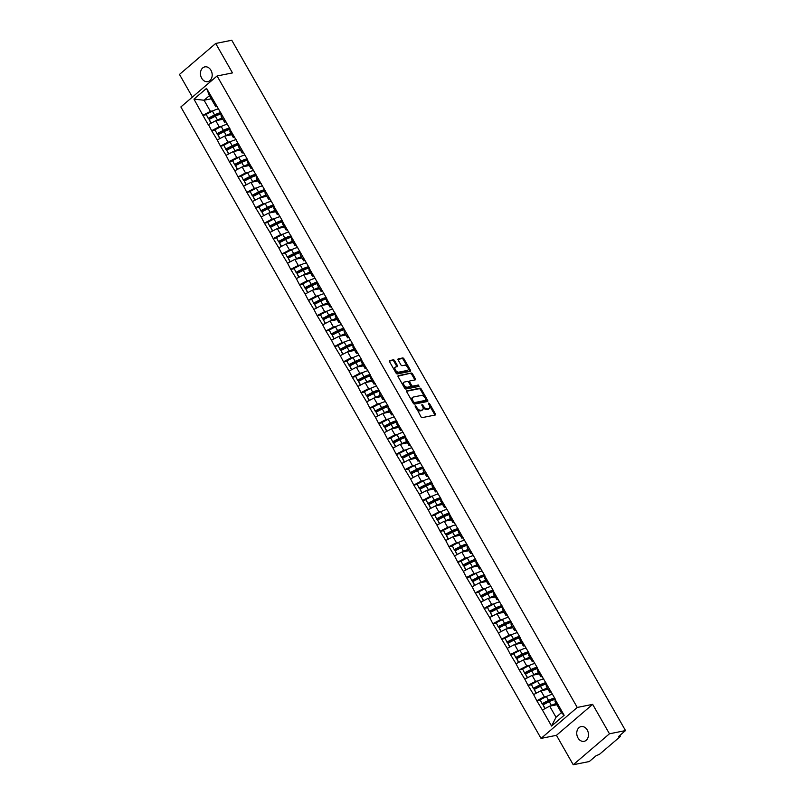 <?xml version="1.0" encoding="UTF-8"?>
<svg xmlns="http://www.w3.org/2000/svg" width="805" height="805" viewBox="0 0 805 805"><rect width="100%" height="100%" fill="white"/><g stroke="black" fill="none" stroke-linecap="round" stroke-linejoin="round"><path stroke-width="1.21" d="M415.219 405.71L420.975 416.789A1.157 0.674 49.5 0 0 422.253 417.614L435.213 415.018A1.157 0.674 49.5 0 0 435.384 413.901L429.508 403.597L428.481 403.094L429.256 405.136A3.693 2.163 49.5 0 1 429.347 408.407A3.693 2.163 49.5 0 1 428.723 408.699L427.646 408.92A3.693 2.163 49.5 0 1 423.571 406.273L421.921 404.362L422.565 406.475A3.693 2.163 49.5 0 1 422.655 409.745A3.693 2.163 49.5 0 1 422.021 410.047L420.945 410.258A3.693 2.163 49.5 0 1 416.869 407.622L415.219 405.71M210.96 70.297A7.517 5.796 78.7 0 1 207.801 81.627A7.517 5.796 78.7 0 1 201.683 78.216A7.517 5.796 78.7 0 1 204.842 66.885A7.517 5.796 78.7 0 1 210.96 70.297M587.248 730.004A7.517 5.796 78.7 0 1 584.088 741.335A7.517 5.796 78.7 0 1 577.98 737.923A7.517 5.796 78.7 0 1 581.13 726.593A7.517 5.796 78.7 0 1 587.248 730.004M394.621 360.66A1.157 0.674 49.5 0 0 393.343 359.835L389.711 360.56A1.157 0.674 49.5 0 0 389.54 361.676L396.07 373.118A1.157 0.674 49.5 0 0 397.338 373.943L410.309 371.347A1.157 0.674 49.5 0 0 410.47 370.23L403.949 358.789A1.157 0.674 49.5 0 0 402.671 357.963L398.284 358.849A1.157 0.674 49.5 0 0 398.113 359.956L400.91 364.856A1.157 0.674 49.5 0 0 402.178 365.681L404.362 365.249A3.089 1.801 49.5 0 1 407.501 367.05A3.089 1.801 49.5 0 1 407.843 370.179A3.089 1.801 49.5 0 1 407.32 370.431L398.777 372.141A3.089 1.801 49.5 0 1 395.627 370.34A3.089 1.801 49.5 0 1 395.295 367.201A3.089 1.801 49.5 0 1 395.819 366.949L397.247 366.667A1.157 0.674 49.5 0 0 397.408 365.561L394.621 360.66L393.897 361.284A1.157 0.674 49.5 0 0 392.619 360.459L389.358 361.113M592.661 704.365L556.446 735.317L573.23 764.75L609.455 733.788L592.661 704.365L577.255 707.454L217.078 75.982L232.484 72.903L215.7 43.47L231.77 40.25L625.515 730.578L618.743 736.364L619.92 736.122L619.629 735.609M609.455 733.788L625.515 730.578M406.907 390.707A1.157 0.674 49.5 0 0 406.736 391.824L413.267 403.265A1.157 0.674 49.5 0 0 414.535 404.09L427.495 401.494A1.157 0.674 49.5 0 0 427.666 400.377L421.146 388.936A1.157 0.674 49.5 0 0 419.868 388.111L406.585 390.989M404.663 388.191L398.143 376.75A1.157 0.674 49.5 0 1 398.304 375.633L411.275 373.037A1.157 0.674 49.5 0 1 412.542 373.862L415.34 378.763A1.157 0.674 49.5 0 1 415.169 379.88L409.916 380.926A1.157 0.674 49.5 0 0 409.745 382.043L411.597 385.293A1.157 0.674 49.5 0 0 412.874 386.118L418.348 385.021L419.113 386.37L405.941 389.016A1.157 0.674 49.5 0 1 404.663 388.191M577.255 707.454L541.04 738.406L180.863 106.944L217.078 75.982M206.181 114.702L202.9 115.357L208.254 124.735L215.76 120.72L222.915 119.291M202.9 115.357L193.965 99.126L206.563 88.349L230.079 129.001L229.012 128.981A7.869 1.982 -29.7 0 0 223.337 130.873L217.129 134.063L215.005 129.736L217.129 134.063M234.798 137.283L233.339 137.575L229.908 131.547L230.079 129.001M229.858 129.182L247.648 159.813L246.582 159.793A7.869 1.982 -29.7 0 0 240.916 161.684L234.698 164.884L232.585 160.547L234.698 164.884M252.378 168.094L250.919 168.386L247.477 162.358L247.648 159.813M247.437 160.004L274.012 206.03L272.945 206.01A7.869 1.982 -29.7 0 0 267.28 207.911L261.062 211.101L258.938 206.764L261.062 211.101M278.731 214.311L277.282 214.603L273.841 208.576L274.012 206.03M273.801 206.221L282.797 221.435L281.74 221.415A7.869 1.982 -29.7 0 0 276.065 223.317L269.856 226.507L267.733 222.17L269.856 226.507M287.526 229.717L286.067 230.009L282.636 223.981L282.797 221.435M282.585 221.627L309.16 267.663L308.094 267.632A7.869 1.982 -29.7 0 0 302.428 269.534L296.22 272.724L294.097 268.387L296.22 272.724M313.89 275.934L312.431 276.226L308.989 270.208L309.16 267.663M308.949 267.844L326.739 298.474L325.673 298.444A7.869 1.982 -29.7 0 0 320.008 300.346L313.789 303.535L311.666 299.208L313.789 303.535M331.459 306.745L330.01 307.037L326.568 301.02L326.739 298.474M326.518 298.655L353.103 344.691L352.037 344.671A7.869 1.982 -29.7 0 0 346.371 346.563L340.153 349.752L338.03 345.425L340.153 349.752M357.823 352.972L356.363 353.264L352.932 347.237L353.103 344.691M352.882 344.872L361.888 360.097L360.821 360.077A7.869 1.982 -29.7 0 0 355.156 361.968L348.937 365.158L346.824 360.831L348.937 365.158M366.607 368.378L365.158 368.67L361.717 362.642L361.888 360.097M361.676 360.278L370.672 375.502L369.616 375.482A7.869 1.982 -29.7 0 0 363.941 377.374L357.732 380.564L355.609 376.237L357.732 380.564M375.402 383.784L373.943 384.076L370.511 378.048L370.672 375.502M370.461 375.683L388.252 406.314L387.185 406.294A7.869 1.982 -29.7 0 0 381.52 408.185L375.301 411.385L373.178 407.048L375.301 411.385M392.971 414.595L391.522 414.887L388.08 408.86L388.252 406.314M388.04 406.505L397.036 421.719L395.969 421.699A7.869 1.982 -29.7 0 0 390.304 423.591L384.096 426.791L381.973 422.454L384.096 426.791M401.765 430.001L400.306 430.293L396.865 424.265L397.036 421.719M396.825 421.911L405.831 437.125L404.764 437.105A7.869 1.982 -29.7 0 0 399.099 439.007L392.88 442.197L390.757 437.86L392.88 442.197M410.55 445.407L409.091 445.698L405.66 439.671L405.831 437.125M405.609 437.316L414.615 452.531L413.549 452.511A7.869 1.982 -29.7 0 0 407.883 454.412L401.665 457.602L399.542 453.265L401.665 457.602M419.335 460.812L417.886 461.104L414.444 455.077L414.615 452.531M414.394 452.722L432.194 483.342L431.128 483.322A7.869 1.982 -29.7 0 0 425.453 485.224L419.244 488.414L417.121 484.077L419.244 488.414M436.914 491.624L435.455 491.915L432.023 485.898L432.194 483.342M431.973 483.533L440.979 498.758L439.912 498.728A7.869 1.982 -29.7 0 0 434.247 500.63L428.029 503.819L425.905 499.482L428.029 503.819M445.698 507.029L444.239 507.321L440.808 501.304L440.979 498.758M440.758 498.939L449.764 514.164L448.697 514.133A7.869 1.982 -29.7 0 0 443.032 516.035L436.813 519.225L434.7 514.898L436.813 519.225M454.493 522.435L453.034 522.727L449.593 516.709L449.764 514.164M449.552 514.345L476.127 560.381L475.061 560.361A7.869 1.982 -29.7 0 0 469.396 562.252L463.177 565.442L461.054 561.115L463.177 565.442M480.847 568.662L479.398 568.954L475.956 562.926L476.127 560.381M475.916 560.562L484.912 575.786L483.855 575.766A7.869 1.982 -29.7 0 0 478.18 577.658L471.972 580.848L469.848 576.521L471.972 580.848M489.641 584.068L488.182 584.36L484.751 578.332L484.912 575.786M484.701 575.967L493.707 591.192L492.64 591.172A7.869 1.982 -29.7 0 0 486.975 593.064L480.756 596.253L478.633 591.927L480.756 596.253M498.426 599.473L496.967 599.765L493.535 593.738L493.707 591.192M493.485 591.373L520.07 637.409L519.004 637.389A7.869 1.982 -29.7 0 0 513.338 639.281L507.12 642.481L504.997 638.144L507.12 642.481M524.79 645.691L523.331 645.982L519.899 639.955L520.07 637.409M519.849 637.6L528.855 652.815L527.788 652.795A7.869 1.982 -29.7 0 0 522.123 654.686L515.904 657.886L513.781 653.549L515.904 657.886M533.574 661.096L532.125 661.388L528.684 655.361L528.855 652.815M528.633 653.006L537.639 668.22L536.573 668.2A7.869 1.982 -29.7 0 0 530.908 670.102L524.699 673.292L522.576 668.955L524.699 673.292M542.369 676.502L540.91 676.794L537.468 670.766L537.639 668.22M537.428 668.412L555.219 699.032L554.152 699.012A7.869 1.982 -29.7 0 0 548.487 700.913L542.268 704.103L540.145 699.766L542.268 704.103M554.997 699.223L564.154 715.273L551.556 726.04L542.399 710L549.684 706.166L556.024 717.275L561.387 712.697L555.048 701.578L555.219 699.032M540.115 700.139L536.824 700.803L542.399 710M536.824 700.803L533.614 694.584L540.9 690.76L548.054 689.322M531.33 684.733L528.04 685.397L533.614 694.584M528.04 685.397L524.82 679.179L532.115 675.355L539.269 673.916M522.536 669.327L519.255 669.981L524.82 679.179M519.255 669.981L516.035 663.773L523.32 659.949L530.485 658.51M513.751 653.922L510.461 654.576L516.035 663.773M510.461 654.576L507.251 648.367L514.536 644.543L521.69 643.104M504.966 638.516L501.676 639.17L507.251 648.367M501.676 639.17L498.456 632.961L505.751 629.128L512.906 627.699M496.172 623.11L492.891 623.764L498.456 632.961M492.891 623.764L489.671 617.556L496.957 613.722L504.121 612.293M487.387 607.705L484.107 608.359L489.671 617.556M484.107 608.359L480.887 602.15L488.172 598.316L495.327 596.887M478.603 592.299L475.312 592.953L480.887 602.15M475.312 592.953L472.092 586.744L479.388 582.911L486.542 581.482M469.818 576.893L466.528 577.547L472.092 586.744M466.528 577.547L463.308 571.339L470.603 567.505L477.757 566.076M461.024 561.488L457.743 562.142L463.308 571.339M457.743 562.142L454.523 555.933L461.808 552.099L468.963 550.67M452.239 546.072L448.949 546.736L454.523 555.933M448.949 546.736L445.728 540.527L453.024 536.694L460.178 535.265M443.454 530.666L440.164 531.33L445.728 540.527M440.164 531.33L436.944 525.122L444.239 521.288L451.394 519.859M434.66 515.26L431.379 515.925L436.944 525.122M431.379 515.925L428.159 509.716L435.445 505.882L442.599 504.443M425.875 499.855L422.585 500.519L428.159 509.716M422.585 500.519L419.375 494.31L426.66 490.476L433.815 489.038M417.091 484.449L413.8 485.113L419.375 494.31M413.8 485.113L410.58 478.905L417.875 475.071L425.03 473.632M408.296 469.043L405.016 469.707L410.58 478.905M405.016 469.707L401.796 463.489L409.081 459.665L416.245 458.226M399.511 453.638L396.231 454.302L401.796 463.489M396.231 454.302L393.011 448.083L400.296 444.259L407.451 442.82M390.727 438.232L387.436 438.886L393.011 448.083M387.436 438.886L384.216 432.677L391.512 428.854L398.666 427.415M381.942 422.826L378.652 423.48L384.216 432.677M378.652 423.48L375.432 417.272L382.727 413.448L389.882 412.009M373.148 407.421L369.867 408.075L375.432 417.272M369.867 408.075L366.647 401.866L373.933 398.032L381.087 396.603M364.363 392.015L361.073 392.669L366.647 401.866M361.073 392.669L357.853 386.46L365.148 382.627L372.302 381.198M355.579 376.609L352.288 377.263L357.853 386.46M352.288 377.263L349.068 371.055L356.363 367.221L363.518 365.792M346.784 361.204L343.504 361.858L349.068 371.055M343.504 361.858L340.284 355.649L347.569 351.815L354.723 350.386M337.999 345.798L334.709 346.452L340.284 355.649M334.709 346.452L331.499 340.243L338.784 336.41L345.939 334.981M329.215 330.392L325.924 331.046L331.499 340.243M325.924 331.046L322.704 324.838L330 321.004L337.154 319.575M320.42 314.976L317.14 315.641L322.704 324.838M317.14 315.641L313.92 309.432L321.205 305.598L328.36 304.169M311.636 299.571L308.345 300.235L313.92 309.432M308.345 300.235L305.135 294.026L312.421 290.192L319.575 288.764M302.851 284.165L299.561 284.829L305.135 294.026M299.561 284.829L296.341 278.621L303.636 274.787L310.79 273.348M294.056 268.759L290.776 269.423L296.341 278.621M290.776 269.423L287.556 263.215L294.841 259.381L302.006 257.942M285.272 253.354L281.992 254.018L287.556 263.215M281.992 254.018L278.772 247.809L286.057 243.975L293.211 242.536M276.487 237.948L273.197 238.612L278.772 247.809M273.197 238.612L269.977 232.393L277.272 228.57L284.427 227.131M267.703 222.542L264.412 223.206L269.977 232.393M264.412 223.206L261.192 216.988L268.488 213.164L275.642 211.725M258.908 207.137L255.628 207.791L261.192 216.988M255.628 207.791L252.408 201.582L259.693 197.758L266.847 196.319M250.124 191.731L246.833 192.385L252.408 201.582M246.833 192.385L243.613 186.176L250.908 182.353L258.063 180.914M241.339 176.325L238.049 176.979L243.613 186.176M238.049 176.979L234.829 170.771L242.124 166.937L249.278 165.508M232.544 160.919L229.264 161.574L234.829 170.771M229.264 161.574L226.044 155.365L233.329 151.531L240.484 150.102M223.76 145.514L220.469 146.168L226.044 155.365M220.469 146.168L217.259 139.959L224.545 136.126L231.699 134.697M214.975 130.108L211.685 130.762L217.259 139.959M211.685 130.762L208.465 124.554M226.014 121.877L224.555 122.169L221.113 116.141L221.073 113.777M215.76 120.72L219.191 126.747L221.888 126.204M224.555 122.169L224.504 119.804M211.906 130.581L219.191 126.747M224.545 136.126L227.986 142.153L230.683 141.61M233.339 137.575L233.299 135.21M220.691 145.987L227.986 142.153M243.583 152.688L242.124 152.98L238.693 146.953L238.642 144.588M233.329 151.531L236.771 157.559L239.467 157.015M242.124 152.98L242.084 150.616M229.475 161.392L236.771 157.559M242.124 166.937L245.555 172.964L248.252 172.421M250.919 168.386L250.868 166.021M238.27 176.798L245.555 172.964M261.162 183.5L259.703 183.792L256.272 177.764L256.221 175.41M250.908 182.353L254.34 188.37L257.047 187.837M259.703 183.792L259.653 181.427M247.055 192.204L254.34 188.37M269.947 198.905L268.488 199.197L265.056 193.17L265.006 190.815M259.693 197.758L263.134 203.776L265.831 203.242M268.488 199.197L268.447 196.833M255.839 207.61L263.134 203.776M268.488 213.164L271.919 219.181L274.616 218.648M277.282 214.603L277.232 212.238M264.634 223.015L271.919 219.181M277.272 228.57L280.704 234.587L283.4 234.054M286.067 230.009L286.017 227.654M273.418 238.421L280.704 234.587M296.31 245.123L294.851 245.414L291.42 239.397L291.37 237.032M286.057 243.975L289.498 250.003L292.195 249.459M294.851 245.414L294.811 243.06M282.203 253.827L289.498 250.003M305.095 260.528L303.646 260.82L300.205 254.803L300.154 252.438M294.841 259.381L298.283 265.409L300.979 264.865M303.646 260.82L303.596 258.465M290.987 269.232L298.283 265.409M303.636 274.787L307.067 280.814L309.764 280.271M312.431 276.226L312.38 273.871M299.782 284.638L307.067 280.814M322.674 291.34L321.215 291.631L317.784 285.614L317.733 283.249M312.421 290.192L315.862 296.22L318.559 295.676M321.215 291.631L321.175 289.277M308.567 300.044L315.862 296.22M321.205 305.598L324.646 311.626L327.343 311.082M330.01 307.037L329.959 304.682M317.351 315.449L324.646 311.626M340.253 322.161L338.794 322.453L335.353 316.425L335.313 314.061M330 321.004L333.431 327.031L336.128 326.488M338.794 322.453L338.744 320.088M326.146 330.865L333.431 327.031M349.038 337.567L347.579 337.858L344.148 331.831L344.097 329.466M338.784 336.41L342.216 342.437L344.922 341.894M347.579 337.858L347.529 335.494M334.93 346.271L342.216 342.437M347.569 351.815L351.01 357.843L353.707 357.299M356.363 353.264L356.323 350.9M343.715 361.676L351.01 357.843M356.363 367.221L359.795 373.248L362.492 372.705M365.158 368.67L365.108 366.305M352.51 377.082L359.795 373.248M365.148 382.627L368.579 388.654L371.276 388.111M373.943 384.076L373.892 381.711M361.294 392.488L368.579 388.654M384.186 399.189L382.727 399.481L379.296 393.454L379.246 391.099M373.933 398.032L377.374 404.06L380.071 403.516M382.727 399.481L382.687 397.117M370.079 407.894L377.374 404.06M382.727 413.448L386.159 419.465L388.855 418.932M391.522 414.887L391.472 412.522M378.873 423.299L386.159 419.465M391.512 428.854L394.943 434.871L397.64 434.338M400.306 430.293L400.256 427.928M387.658 438.705L394.943 434.871M400.296 444.259L403.738 450.277L406.434 449.743M409.091 445.698L409.051 443.334M396.442 454.111L403.738 450.277M409.081 459.665L412.522 465.682L415.219 465.149M417.886 461.104L417.835 458.749M405.227 469.516L412.522 465.682M428.129 476.218L426.67 476.51L423.229 470.482L423.189 468.128M417.875 475.071L421.307 481.098L424.004 480.555M426.67 476.51L426.62 474.155M414.022 484.922L421.307 481.098M426.66 490.476L430.101 496.504L432.798 495.961M435.455 491.915L435.414 489.561M422.806 500.328L430.101 496.504M435.445 505.882L438.886 511.91L441.583 511.366M444.239 507.321L444.199 504.966M431.591 515.733L438.886 511.91M444.239 521.288L447.671 527.315L450.367 526.772M453.034 522.727L452.984 520.372M440.385 531.139L447.671 527.315M463.278 537.841L461.818 538.132L458.387 532.115L458.337 529.75M453.024 536.694L456.455 542.721L459.162 542.178M461.818 538.132L461.768 535.778M449.17 546.545L456.455 542.721M472.062 553.256L470.603 553.548L467.172 547.521L467.121 545.156M461.808 552.099L465.25 558.127L467.947 557.583M470.603 553.548L470.563 551.184M457.954 561.96L465.25 558.127M470.603 567.505L474.034 573.532L476.731 572.989M479.398 568.954L479.347 566.589M466.749 577.366L474.034 573.532M479.388 582.911L482.819 588.938L485.516 588.395M488.182 584.36L488.132 581.995M475.534 592.772L482.819 588.938M488.172 598.316L491.614 604.344L494.31 603.8M496.967 599.765L496.927 597.401M484.318 608.178L491.614 604.344M507.21 614.879L505.761 615.171L502.32 609.144L502.27 606.779M496.957 613.722L500.398 619.749L503.095 619.206M505.761 615.171L505.711 612.806M493.103 623.583L500.398 619.749M516.005 630.285L514.546 630.577L511.105 624.549L511.064 622.195M505.751 629.128L509.183 635.155L511.879 634.612M514.546 630.577L514.496 628.212M501.897 638.989L509.183 635.155M514.536 644.543L517.977 650.561L520.674 650.027M523.331 645.982L523.29 643.618M510.682 654.395L517.977 650.561M523.32 659.949L526.762 665.966L529.459 665.433M532.125 661.388L532.075 659.023M519.467 669.8L526.762 665.966M532.115 675.355L535.546 681.372L538.243 680.839M540.91 676.794L540.859 674.429M528.261 685.206L535.546 681.372M551.153 691.908L549.694 692.199L546.263 686.172L546.213 683.817M540.9 690.76L544.331 696.778L547.038 696.245M549.694 692.199L549.644 689.845M537.046 700.612L544.331 696.778M573.23 764.75L589.3 761.53L596.072 755.744L599.433 754.355L619.931 736.837L619.92 736.122M549.684 706.166L556.839 704.727M561.387 712.697L564.154 715.273M551.556 726.04L556.024 717.275M215.7 43.47L179.485 74.422L192.405 97.083M556.446 735.317L541.04 738.406M217.219 106.471L215.77 106.763L209.431 95.644L204.068 100.233L210.407 111.342L213.104 110.798M211.222 98.794L204.068 100.233L193.965 99.126M215.77 106.763L215.72 104.398M209.431 95.644L206.563 88.349M203.112 115.175L210.407 111.342M415.189 406.646L416.145 408.236A3.693 2.163 49.5 0 0 420.22 410.882L420.945 410.258M422.655 409.745L421.931 410.369A3.693 2.163 49.5 0 1 421.297 410.661L420.22 410.882M429.347 408.407L428.622 409.021A3.693 2.163 49.5 0 1 427.998 409.322L426.922 409.534A3.693 2.163 49.5 0 1 422.846 406.897L421.89 405.297M434.841 415.088A1.157 0.674 49.5 0 0 434.66 414.525L428.582 403.959M427.133 401.564A1.157 0.674 49.5 0 0 426.942 401.001L420.421 389.56A1.157 0.674 49.5 0 0 419.143 388.735L406.555 391.26M413.659 401.997L414.555 402.57L425.936 400.296L425.251 398.113A3.693 2.163 49.5 0 0 421.176 395.466L413.398 397.026A3.693 2.163 49.5 0 0 412.764 397.328A3.693 2.163 49.5 0 0 412.864 400.588L413.659 401.997L412.935 402.611L413.83 403.194L414.555 402.57M425.432 400.719L413.83 403.194M412.764 397.328L412.039 397.942A3.693 2.163 49.5 0 0 412.14 401.212L412.864 400.588M412.935 402.611L412.14 401.212M397.952 376.187L411.275 373.037M414.796 379.95A1.157 0.674 49.5 0 0 414.615 379.376L411.818 374.486A1.157 0.674 49.5 0 0 410.55 373.661M409.192 381.55A1.157 0.674 49.5 0 0 409.021 382.657L410.872 385.907A1.157 0.674 49.5 0 0 412.15 386.732L418.348 385.021M418.62 386.47L417.624 385.635M404.452 382.023A3.089 1.801 49.5 0 0 403.929 382.264A3.089 1.801 49.5 0 0 404.271 385.404A3.089 1.801 49.5 0 0 407.411 387.205L410.419 386.601A1.157 0.674 49.5 0 0 410.59 385.494L408.739 382.244A1.157 0.674 49.5 0 0 407.461 381.419L404.452 382.023M403.929 382.264L403.204 382.888A3.089 1.801 49.5 0 0 403.547 386.018A3.089 1.801 49.5 0 0 406.686 387.829L407.411 387.205M410.017 386.953A1.157 0.674 49.5 0 1 409.695 387.225L406.686 387.829M396.875 366.748A1.157 0.674 49.5 0 0 396.684 366.174L393.897 361.284M395.295 367.201L394.571 367.825A3.089 1.801 49.5 0 0 394.903 370.954A3.089 1.801 49.5 0 0 398.052 372.755L398.777 372.141M407.843 370.179L407.119 370.803A3.089 1.801 49.5 0 1 406.595 371.055L398.052 372.755M409.936 371.417A1.157 0.674 49.5 0 0 409.745 370.853L403.225 359.412A1.157 0.674 49.5 0 0 401.947 358.587L397.932 359.392M556.154 703.52A9.63 2.425 150.3 0 0 551.435 705.462L549.262 701.668A9.63 2.425 -29.7 0 1 555.007 699.475M549.262 701.668L543.053 704.858L545.156 708.551M551.435 705.462L550.318 706.035M544.884 708.692L543.053 704.858M556.507 704.134A7.869 1.982 150.3 0 0 551.958 705.713M552.522 694.313A9.63 2.425 150.3 0 0 546.364 696.577L540.145 699.766M542.318 703.57L548.527 700.38A9.63 2.425 -29.7 0 1 554.695 698.116M546.424 683.616L545.367 683.606A7.869 1.982 -29.7 0 0 539.692 685.508L533.484 688.698L531.36 684.361L533.484 688.698M547.37 688.114A9.63 2.425 150.3 0 0 542.64 690.056L540.477 686.263A9.63 2.425 -29.7 0 1 546.213 684.069M540.477 686.263L534.258 689.452L536.361 693.145M542.64 690.056L541.534 690.63M536.1 693.286L534.258 689.452M547.712 688.728A7.869 1.982 150.3 0 0 543.174 690.308M543.737 678.907A9.63 2.425 150.3 0 0 537.569 681.171L531.36 684.361M533.524 688.164L539.742 684.975A9.63 2.425 -29.7 0 1 545.911 682.71M538.575 672.708A9.63 2.425 150.3 0 0 533.856 674.65L531.682 670.847A9.63 2.425 -29.7 0 1 537.428 668.663M531.682 670.847L525.474 674.047L527.577 677.73M533.856 674.65L532.739 675.224M527.305 677.87L525.474 674.047M538.927 673.322A7.869 1.982 150.3 0 0 534.389 674.892M534.953 663.501A9.63 2.425 150.3 0 0 528.784 665.765L522.576 668.955M524.739 672.759L530.958 669.569A9.63 2.425 -29.7 0 1 537.116 667.305M529.791 657.303A9.63 2.425 150.3 0 0 525.071 659.245L522.898 655.441A9.63 2.425 -29.7 0 1 528.644 653.258M522.898 655.441L516.689 658.641L518.792 662.324M525.071 659.245L523.954 659.818M518.521 662.465L516.689 658.641M530.143 657.916A7.869 1.982 150.3 0 0 525.595 659.486M526.158 648.095A9.63 2.425 150.3 0 0 520 650.36L513.781 653.549M515.955 657.353L522.163 654.163A9.63 2.425 -29.7 0 1 528.332 651.899M521.006 641.897A9.63 2.425 150.3 0 0 516.277 643.839L514.113 640.035A9.63 2.425 -29.7 0 1 519.859 637.852M514.113 640.035L507.895 643.235L510.008 646.918M516.277 643.839L515.17 644.413M509.736 647.059L507.895 643.235M521.358 642.511A7.869 1.982 150.3 0 0 516.81 644.081M517.374 632.69A9.63 2.425 150.3 0 0 511.215 634.954L504.997 638.144M507.17 641.947L513.379 638.757A9.63 2.425 -29.7 0 1 519.547 636.493M511.266 621.983L510.209 621.983A7.869 1.982 -29.7 0 0 504.544 623.875L498.335 627.075L496.212 622.738L498.335 627.075M512.211 626.491A9.63 2.425 150.3 0 0 507.492 628.433L505.329 624.63A9.63 2.425 -29.7 0 1 511.064 622.446M505.329 624.63L499.11 627.82L501.213 631.512M507.492 628.433L506.385 629.007M500.952 631.653L499.11 627.82M512.564 627.105A7.869 1.982 150.3 0 0 508.025 628.675M508.589 617.284A9.63 2.425 150.3 0 0 502.421 619.548L496.212 622.738M498.375 626.542L504.594 623.352A9.63 2.425 -29.7 0 1 510.752 621.088M502.481 606.578L501.424 606.578A7.869 1.982 -29.7 0 0 495.759 608.469L489.541 611.659L487.417 607.332L489.541 611.659M503.427 611.086A9.63 2.425 150.3 0 0 498.708 613.028L496.534 609.224A9.63 2.425 -29.7 0 1 502.28 607.03M496.534 609.224L490.326 612.414L492.429 616.107M498.708 613.028L497.591 613.601M492.157 616.248L490.326 612.414M503.779 611.699A7.869 1.982 150.3 0 0 499.231 613.269M499.804 601.878A9.63 2.425 150.3 0 0 493.636 604.142L487.417 607.332M489.591 611.136L495.8 607.946A9.63 2.425 -29.7 0 1 501.968 605.682M494.642 595.68A9.63 2.425 150.3 0 0 489.913 597.622L487.75 593.818A9.63 2.425 -29.7 0 1 493.495 591.625M487.75 593.818L481.531 597.008L483.644 600.701M489.913 597.622L488.806 598.196M483.372 600.842L481.531 597.008M494.995 596.294A7.869 1.982 150.3 0 0 490.446 597.863M491.01 586.473A9.63 2.425 150.3 0 0 484.852 588.737L478.633 591.927M480.806 595.73L487.015 592.54A9.63 2.425 -29.7 0 1 493.183 590.276M485.858 580.274A9.63 2.425 150.3 0 0 481.128 582.216L478.965 578.413A9.63 2.425 -29.7 0 1 484.701 576.219M478.965 578.413L472.746 581.602L474.849 585.295M481.128 582.216L480.022 582.79M474.588 585.436L472.746 581.602M486.2 580.888A7.869 1.982 150.3 0 0 481.662 582.458M482.225 571.067A9.63 2.425 150.3 0 0 476.057 573.331L469.848 576.521M472.012 580.325L478.23 577.125A9.63 2.425 -29.7 0 1 484.389 574.871M477.063 564.869A9.63 2.425 150.3 0 0 472.344 566.811L470.17 563.007A9.63 2.425 -29.7 0 1 475.916 560.813M470.17 563.007L463.962 566.197L466.065 569.89M472.344 566.811L471.227 567.384M465.793 570.031L463.962 566.197M477.415 565.482A7.869 1.982 150.3 0 0 472.867 567.052M473.441 555.661A9.63 2.425 150.3 0 0 467.272 557.925L461.054 561.115M463.227 564.919L469.446 561.719A9.63 2.425 -29.7 0 1 475.604 559.465M467.333 544.955L466.276 544.955A7.869 1.982 -29.7 0 0 460.611 546.847L454.392 550.036L452.269 545.71L454.392 550.036M468.279 549.463A9.63 2.425 150.3 0 0 463.559 551.405L461.386 547.601A9.63 2.425 -29.7 0 1 467.131 545.408M461.386 547.601L455.167 550.791L457.28 554.484M463.559 551.405L462.442 551.978M457.009 554.625L455.167 550.791M468.631 550.077A7.869 1.982 150.3 0 0 464.083 551.646M464.646 540.256A9.63 2.425 150.3 0 0 458.488 542.51L452.269 545.71M454.443 549.513L460.651 546.313A9.63 2.425 -29.7 0 1 466.82 544.059M458.548 529.549L457.492 529.539A7.869 1.982 -29.7 0 0 451.816 531.441L445.608 534.631L443.485 530.304L445.608 534.631M459.494 534.057A9.63 2.425 150.3 0 0 454.765 535.999L452.601 532.196A9.63 2.425 -29.7 0 1 458.337 530.002M452.601 532.196L446.383 535.385L448.486 539.078M454.765 535.999L453.658 536.573M448.224 539.219L446.383 535.385M459.836 534.671A7.869 1.982 150.3 0 0 455.298 536.241M455.861 524.85A9.63 2.425 150.3 0 0 449.693 527.104L443.485 530.304M445.648 534.097L451.867 530.908A9.63 2.425 -29.7 0 1 458.035 528.644M450.699 518.651A9.63 2.425 150.3 0 0 445.98 520.594L443.807 516.79A9.63 2.425 -29.7 0 1 449.552 514.596M443.807 516.79L437.598 519.98L439.701 523.673M445.98 520.594L444.863 521.157M439.429 523.813L437.598 519.98M451.052 519.265A7.869 1.982 150.3 0 0 446.503 520.835M447.077 509.444A9.63 2.425 150.3 0 0 440.909 511.698L434.7 514.898M436.863 518.692L443.082 515.502A9.63 2.425 -29.7 0 1 449.24 513.238M441.915 503.236A9.63 2.425 150.3 0 0 437.196 505.188L435.022 501.384A9.63 2.425 -29.7 0 1 440.768 499.191M435.022 501.384L428.813 504.574L430.917 508.267M437.196 505.188L436.079 505.751M430.645 508.408L428.813 504.574M442.267 503.85A7.869 1.982 150.3 0 0 437.719 505.429M438.282 494.029A9.63 2.425 150.3 0 0 432.124 496.293L425.905 499.482M428.079 503.286L434.287 500.096A9.63 2.425 -29.7 0 1 440.456 497.832M433.13 487.83A9.63 2.425 150.3 0 0 428.401 489.782L426.237 485.978A9.63 2.425 -29.7 0 1 431.983 483.785M426.237 485.978L420.019 489.168L422.122 492.861M428.401 489.782L427.294 490.346M421.86 493.002L420.019 489.168M433.472 488.444A7.869 1.982 150.3 0 0 428.934 490.024M429.498 478.623A9.63 2.425 150.3 0 0 423.339 480.887L417.121 484.077M419.284 487.88L425.503 484.691A9.63 2.425 -29.7 0 1 431.671 482.426M423.39 467.926L422.333 467.916A7.869 1.982 -29.7 0 0 416.668 469.818L410.459 473.008L408.336 468.671L410.459 473.008M424.336 472.424A9.63 2.425 150.3 0 0 419.616 474.366L417.453 470.573A9.63 2.425 -29.7 0 1 423.189 468.379M417.453 470.573L411.234 473.763L413.337 477.456M419.616 474.366L418.499 474.94M413.076 477.596L411.234 473.763M424.688 473.038A7.869 1.982 150.3 0 0 420.15 474.618M420.713 463.217A9.63 2.425 150.3 0 0 414.545 465.481L408.336 468.671M410.5 472.475L416.718 469.285A9.63 2.425 -29.7 0 1 422.877 467.021M415.551 457.019A9.63 2.425 150.3 0 0 410.832 458.961L408.658 455.167A9.63 2.425 -29.7 0 1 414.404 452.974M408.658 455.167L402.45 458.357L404.553 462.05M410.832 458.961L409.715 459.534M404.281 462.191L402.45 458.357M415.903 457.632A7.869 1.982 150.3 0 0 411.355 459.212M411.919 447.811A9.63 2.425 150.3 0 0 405.76 450.076L399.542 453.265M401.715 457.069L407.924 453.879A9.63 2.425 -29.7 0 1 414.092 451.615M406.767 441.613A9.63 2.425 150.3 0 0 402.037 443.555L399.874 439.751A9.63 2.425 -29.7 0 1 405.619 437.568M399.874 439.751L393.655 442.951L395.768 446.634M402.037 443.555L400.93 444.129M395.497 446.775L393.655 442.951M407.119 442.227A7.869 1.982 150.3 0 0 402.57 443.797M403.134 432.406A9.63 2.425 150.3 0 0 396.976 434.67L390.757 437.86M392.931 441.663L399.139 438.473A9.63 2.425 -29.7 0 1 405.307 436.209M397.972 426.207A9.63 2.425 150.3 0 0 393.253 428.149L391.089 424.346A9.63 2.425 -29.7 0 1 396.825 422.162M391.089 424.346L384.871 427.546L386.974 431.228M393.253 428.149L392.146 428.723M386.712 431.369L384.871 427.546M398.324 426.821A7.869 1.982 150.3 0 0 393.786 428.391M394.349 417A9.63 2.425 150.3 0 0 388.181 419.264L381.973 422.454M384.136 426.258L390.355 423.068A9.63 2.425 -29.7 0 1 396.513 420.804M389.187 410.802A9.63 2.425 150.3 0 0 384.468 412.744L382.295 408.94A9.63 2.425 -29.7 0 1 388.04 406.756M382.295 408.94L376.086 412.14L378.189 415.823M384.468 412.744L383.351 413.317M377.917 415.964L376.086 412.14M389.54 411.415A7.869 1.982 150.3 0 0 384.991 412.985M385.565 401.594A9.63 2.425 150.3 0 0 379.397 403.858L373.178 407.048M375.351 410.852L381.57 407.662A9.63 2.425 -29.7 0 1 387.728 405.398M379.457 390.888L378.4 390.888A7.869 1.982 -29.7 0 0 372.735 392.78L366.517 395.98L364.393 391.643L366.517 395.98M380.403 395.396A9.63 2.425 150.3 0 0 375.683 397.338L373.51 393.534A9.63 2.425 -29.7 0 1 379.256 391.351M373.51 393.534L367.291 396.724L369.404 400.417M375.683 397.338L374.567 397.912M369.133 400.558L367.291 396.724M380.755 396.01A7.869 1.982 150.3 0 0 376.207 397.579M376.77 386.189A9.63 2.425 150.3 0 0 370.612 388.453L364.393 391.643M366.567 395.446L372.775 392.256A9.63 2.425 -29.7 0 1 378.944 389.992M371.618 379.99A9.63 2.425 150.3 0 0 366.889 381.932L364.725 378.129A9.63 2.425 -29.7 0 1 370.461 375.935M364.725 378.129L358.507 381.318L360.61 385.011M366.889 381.932L365.782 382.506M360.348 385.152L358.507 381.318M371.96 380.604A7.869 1.982 150.3 0 0 367.422 382.174M367.986 370.783A9.63 2.425 150.3 0 0 361.817 373.047L355.609 376.237M357.772 380.041L363.991 376.851A9.63 2.425 -29.7 0 1 370.149 374.587M362.824 364.585A9.63 2.425 150.3 0 0 358.104 366.527L355.931 362.723A9.63 2.425 -29.7 0 1 361.676 360.529M355.931 362.723L349.722 365.913L351.825 369.606M358.104 366.527L356.987 367.1M351.554 369.747L349.722 365.913M363.176 365.198A7.869 1.982 150.3 0 0 358.627 366.768M359.201 355.377A9.63 2.425 150.3 0 0 353.033 357.641L346.824 360.831M348.988 364.635L355.206 361.445A9.63 2.425 -29.7 0 1 361.365 359.181M354.039 349.179A9.63 2.425 150.3 0 0 349.32 351.121L347.146 347.317A9.63 2.425 -29.7 0 1 352.892 345.124M347.146 347.317L340.938 350.507L343.041 354.2M349.32 351.121L348.203 351.694M342.769 354.341L340.938 350.507M354.391 349.793A7.869 1.982 150.3 0 0 349.843 351.362M350.406 339.972A9.63 2.425 150.3 0 0 344.248 342.236L338.03 345.425M340.203 349.229L346.412 346.029A9.63 2.425 -29.7 0 1 352.58 343.775M344.309 329.265L343.252 329.265A7.869 1.982 -29.7 0 0 337.577 331.157L331.368 334.347L329.245 330.02L331.368 334.347M345.254 333.773A9.63 2.425 150.3 0 0 340.525 335.715L338.362 331.912A9.63 2.425 -29.7 0 1 344.097 329.718M338.362 331.912L332.143 335.101L334.246 338.794M340.525 335.715L339.418 336.289M333.984 338.935L332.143 335.101M345.597 334.387A7.869 1.982 150.3 0 0 341.058 335.957M341.622 324.566A9.63 2.425 150.3 0 0 335.454 326.83L329.245 330.02M331.408 333.823L337.627 330.624A9.63 2.425 -29.7 0 1 343.795 328.37M335.514 313.859L334.457 313.859A7.869 1.982 -29.7 0 0 328.792 315.751L322.584 318.941L320.46 314.614L322.584 318.941M336.46 318.367A9.63 2.425 150.3 0 0 331.741 320.31L329.567 316.506A9.63 2.425 -29.7 0 1 335.313 314.312M329.567 316.506L323.358 319.696L325.462 323.389M331.741 320.31L330.624 320.883M325.19 323.529L323.358 319.696M336.812 318.981A7.869 1.982 150.3 0 0 332.274 320.551M332.837 309.16A9.63 2.425 150.3 0 0 326.669 311.414L320.46 314.614M322.624 318.418L328.843 315.218A9.63 2.425 -29.7 0 1 335.001 312.964M327.675 302.962A9.63 2.425 150.3 0 0 322.956 304.904L320.782 301.1A9.63 2.425 -29.7 0 1 326.528 298.907M320.782 301.1L314.574 304.29L316.677 307.983M322.956 304.904L321.839 305.477M316.405 308.124L314.574 304.29M328.027 303.576A7.869 1.982 150.3 0 0 323.479 305.145M324.043 293.755A9.63 2.425 150.3 0 0 317.884 296.009L311.666 299.208M313.839 303.002L320.048 299.812A9.63 2.425 -29.7 0 1 326.216 297.548M317.945 283.048L316.888 283.038A7.869 1.982 -29.7 0 0 311.223 284.94L305.004 288.13L302.881 283.803L305.004 288.13M318.891 287.556A9.63 2.425 150.3 0 0 314.161 289.498L311.998 285.695A9.63 2.425 -29.7 0 1 317.744 283.501M311.998 285.695L305.779 288.884L307.892 292.577M314.161 289.498L313.054 290.062M307.621 292.718L305.779 288.884M319.243 288.17A7.869 1.982 150.3 0 0 314.695 289.74M315.258 278.349A9.63 2.425 150.3 0 0 309.1 280.603L302.881 283.803M305.055 287.596L311.263 284.406A9.63 2.425 -29.7 0 1 317.432 282.142M310.096 272.14A9.63 2.425 150.3 0 0 305.377 274.092L303.213 270.289A9.63 2.425 -29.7 0 1 308.949 268.095M303.213 270.289L296.995 273.479L299.098 277.172M305.377 274.092L304.27 274.656M298.836 277.312L296.995 273.479M310.448 272.754A7.869 1.982 150.3 0 0 305.91 274.334M306.474 262.933A9.63 2.425 150.3 0 0 300.305 265.197L294.097 268.387M296.26 272.191L302.479 269.001A9.63 2.425 -29.7 0 1 308.637 266.737M300.366 252.237L299.309 252.227A7.869 1.982 -29.7 0 0 293.644 254.128L287.425 257.318L285.302 252.981L287.425 257.318M301.312 256.735A9.63 2.425 150.3 0 0 296.592 258.687L294.419 254.883A9.63 2.425 -29.7 0 1 300.164 252.69M294.419 254.883L288.21 258.073L290.313 261.766M296.592 258.687L295.475 259.25M290.042 261.907L288.21 258.073M301.664 257.348A7.869 1.982 150.3 0 0 297.115 258.928M297.679 247.527A9.63 2.425 150.3 0 0 291.521 249.792L285.302 252.981M287.476 256.785L293.684 253.595A9.63 2.425 -29.7 0 1 299.852 251.331M291.581 236.831L290.525 236.821A7.869 1.982 -29.7 0 0 284.859 238.723L278.641 241.913L276.518 237.576L278.641 241.913M292.527 241.329A9.63 2.425 150.3 0 0 287.798 243.271L285.634 239.477A9.63 2.425 -29.7 0 1 291.38 237.284M285.634 239.477L279.416 242.667L281.529 246.36M287.798 243.271L286.691 243.845M281.257 246.501L279.416 242.667M292.879 241.943A7.869 1.982 150.3 0 0 288.331 243.523M288.894 232.122A9.63 2.425 150.3 0 0 282.736 234.386L276.518 237.576M278.691 241.379L284.9 238.189A9.63 2.425 -29.7 0 1 291.068 235.925M283.742 225.923A9.63 2.425 150.3 0 0 279.013 227.865L276.85 224.072A9.63 2.425 -29.7 0 1 282.585 221.878M276.85 224.072L270.631 227.262L272.734 230.955M279.013 227.865L277.906 228.439M272.472 231.095L270.631 227.262M284.084 226.537A7.869 1.982 150.3 0 0 279.546 228.117M280.11 216.716A9.63 2.425 150.3 0 0 273.942 218.98L267.733 222.17M269.896 225.974L276.115 222.784A9.63 2.425 -29.7 0 1 282.273 220.52M274.948 210.518A9.63 2.425 150.3 0 0 270.228 212.46L268.055 208.656A9.63 2.425 -29.7 0 1 273.801 206.472M268.055 208.656L261.846 211.856L263.949 215.539M270.228 212.46L269.112 213.033M263.678 215.68L261.846 211.856M275.3 211.131A7.869 1.982 150.3 0 0 270.752 212.701M271.325 201.31A9.63 2.425 150.3 0 0 265.157 203.574L258.938 206.764M261.112 210.568L267.33 207.378A9.63 2.425 -29.7 0 1 273.489 205.114M265.217 190.614L264.161 190.604A7.869 1.982 -29.7 0 0 258.496 192.496L252.277 195.696L250.154 191.359L252.277 195.696M266.163 195.112A9.63 2.425 150.3 0 0 261.444 197.054L259.27 193.25A9.63 2.425 -29.7 0 1 265.016 191.067M259.27 193.25L253.052 196.45L255.165 200.133M261.444 197.054L260.327 197.628M254.893 200.274L253.052 196.45M266.515 195.726A7.869 1.982 150.3 0 0 261.967 197.295M262.531 185.905A9.63 2.425 150.3 0 0 256.372 188.169L250.154 191.359M252.327 195.162L258.536 191.972A9.63 2.425 -29.7 0 1 264.704 189.708M256.433 175.208L255.376 175.198A7.869 1.982 -29.7 0 0 249.701 177.09L243.492 180.29L241.369 175.953L243.492 180.29M257.379 179.706A9.63 2.425 150.3 0 0 252.649 181.648L250.486 177.845A9.63 2.425 -29.7 0 1 256.221 175.661M250.486 177.845L244.267 181.044L246.37 184.727M252.649 181.648L251.542 182.222M246.109 184.868L244.267 181.044M257.721 180.32A7.869 1.982 150.3 0 0 253.183 181.89M253.746 170.499A9.63 2.425 150.3 0 0 247.578 172.763L241.369 175.953M243.533 179.756L249.751 176.567A9.63 2.425 -29.7 0 1 255.92 174.303M248.584 164.301A9.63 2.425 150.3 0 0 243.865 166.243L241.691 162.439A9.63 2.425 -29.7 0 1 247.437 160.255M241.691 162.439L235.483 165.629L237.586 169.322M243.865 166.243L242.748 166.816M237.314 169.463L235.483 165.629M248.936 164.914A7.869 1.982 150.3 0 0 244.388 166.484M244.962 155.093A9.63 2.425 150.3 0 0 238.793 157.357L232.585 160.547M234.748 164.351L240.967 161.161A9.63 2.425 -29.7 0 1 247.125 158.897M238.854 144.387L237.797 144.387A7.869 1.982 -29.7 0 0 232.132 146.279L225.913 149.468L223.79 145.142L225.913 149.468M239.799 148.895A9.63 2.425 150.3 0 0 235.08 150.837L232.907 147.033A9.63 2.425 -29.7 0 1 238.652 144.84M232.907 147.033L226.698 150.223L228.801 153.916M235.08 150.837L233.963 151.41M228.529 154.057L226.698 150.223M240.152 149.509A7.869 1.982 150.3 0 0 235.603 151.078M236.167 139.688A9.63 2.425 150.3 0 0 230.009 141.952L223.79 145.142M225.964 148.945L232.172 145.755A9.63 2.425 -29.7 0 1 238.34 143.491M231.015 133.489A9.63 2.425 150.3 0 0 226.286 135.431L224.122 131.628A9.63 2.425 -29.7 0 1 229.868 129.434M224.122 131.628L217.903 134.817L220.007 138.51M226.286 135.431L225.179 136.005M219.745 138.651L217.903 134.817M231.357 134.103A7.869 1.982 150.3 0 0 226.819 135.673M227.382 124.282A9.63 2.425 150.3 0 0 221.224 126.546L215.005 129.736M217.169 133.539L223.388 130.35A9.63 2.425 -29.7 0 1 229.556 128.086M221.274 113.575L220.218 113.575A7.869 1.982 -29.7 0 0 214.553 115.467L208.344 118.657L206.221 114.33L208.344 118.657M222.22 118.083A9.63 2.425 150.3 0 0 217.501 120.026L215.338 116.222A9.63 2.425 -29.7 0 1 221.073 114.028M215.338 116.222L209.119 119.412L211.222 123.105M217.501 120.026L216.384 120.599M210.96 123.246L209.119 119.412M222.572 118.697A7.869 1.982 150.3 0 0 218.034 120.267M218.598 108.876A9.63 2.425 150.3 0 0 212.429 111.14L206.221 114.33M208.384 118.134L214.603 114.934A9.63 2.425 -29.7 0 1 220.761 112.68M416.145 408.236L416.869 407.622M421.297 410.661L422.021 410.047M422.082 405.559L422.806 404.945M422.846 406.897L423.571 406.273M426.922 409.534L427.646 408.92M427.998 409.322L428.723 408.699M428.783 404.221L429.508 403.597M434.66 414.525L435.384 413.901M415.39 406.907L416.115 406.284M419.143 388.735L419.868 388.111M420.421 389.56L421.146 388.936M426.942 401.001L427.666 400.377M425.211 400.91L425.936 400.296M411.818 374.486L412.542 373.862M414.615 379.376L415.34 378.763M409.021 382.657L409.745 382.043M410.872 385.907L411.597 385.293M412.15 386.732L412.874 386.118M409.695 387.225L410.419 386.601M396.684 366.174L397.408 365.561M406.595 371.055L407.32 370.431M401.947 358.587L402.671 357.963M403.225 359.412L403.949 358.789M409.745 370.853L410.47 370.23M392.619 360.459L393.343 359.835M548.527 700.38L546.364 696.577M539.742 684.975L537.569 681.171M530.958 669.569L528.784 665.765M522.163 654.163L520 650.36M513.379 638.757L511.215 634.954M504.594 623.352L502.421 619.548M495.8 607.946L493.636 604.142M487.015 592.54L484.852 588.737M478.23 577.125L476.057 573.331M469.446 561.719L467.272 557.925M460.651 546.313L458.488 542.51M451.867 530.908L449.693 527.104M443.082 515.502L440.909 511.698M434.287 500.096L432.124 496.293M425.503 484.691L423.339 480.887M416.718 469.285L414.545 465.481M407.924 453.879L405.76 450.076M399.139 438.473L396.976 434.67M390.355 423.068L388.181 419.264M381.57 407.662L379.397 403.858M372.775 392.256L370.612 388.453M363.991 376.851L361.817 373.047M355.206 361.445L353.033 357.641M346.412 346.029L344.248 342.236M337.627 330.624L335.454 326.83M328.843 315.218L326.669 311.414M320.048 299.812L317.884 296.009M311.263 284.406L309.1 280.603M302.479 269.001L300.305 265.197M293.684 253.595L291.521 249.792M284.9 238.189L282.736 234.386M276.115 222.784L273.942 218.98M267.33 207.378L265.157 203.574M258.536 191.972L256.372 188.169M249.751 176.567L247.578 172.763M240.967 161.161L238.793 157.357M232.172 145.755L230.009 141.952M223.388 130.35L221.224 126.546M214.603 114.934L212.429 111.14M620.363 736.183L619.9 735.378M425.342 400.85L426.066 400.226M408.99 381.64L409.715 381.017M409.896 387.135L410.62 386.511"/></g></svg>
